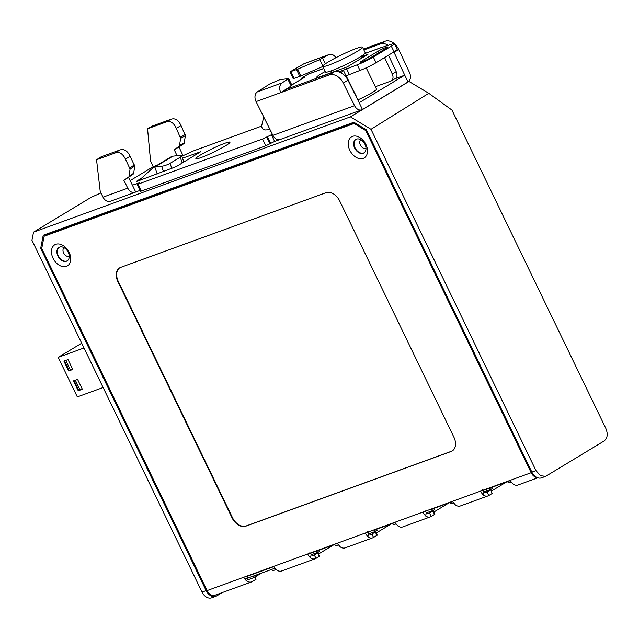<?xml version="1.0" encoding="UTF-8"?>
<svg xmlns="http://www.w3.org/2000/svg" width="639" height="639" viewBox="0 0 639 639"><rect width="100%" height="100%" fill="white"/><g stroke="black" fill="none" stroke-linecap="round" stroke-linejoin="round"><path stroke-width="0.96" d="M81.704 343.215L58.197 357.353L83.997 347.967M58.197 357.353L77.319 396.907L103.119 387.522M82.351 389.263L78.23 390.764L73.445 380.876L77.567 379.374L82.351 389.263M72.79 369.486L68.669 370.987L63.884 361.099L68.006 359.597L72.79 369.486M65.769 360.412L70.49 370.181L68.669 370.987M70.49 370.181L72.63 369.15M69.252 370.628L64.531 360.859M75.33 380.189L80.051 389.958L78.23 390.764M80.051 389.958L82.191 388.927M74.092 380.636L78.813 390.405M273.867 566.617L246.526 576.562M492.246 488.619L491.151 489.282L492.094 488.715L491.543 487.589L490.488 488.196M434.648 509.571L433.554 510.234L434.488 509.666L433.945 508.54L432.883 509.147M377.05 530.522L375.948 531.193L376.89 530.626L376.339 529.491L375.285 530.106M319.444 551.473L318.35 552.144L319.284 551.577L318.741 550.443L317.687 551.058M319.029 550.187L319.604 551.329L318.741 550.443M376.627 529.236L377.202 530.37L376.89 530.626L376.347 529.491M434.256 508.293L434.488 509.666L433.945 508.54M491.83 487.325L492.405 488.468L491.543 487.589M511 482.086L509.411 482.661A1.893 1.358 70 0 1 507.59 481.59L489.162 488.3A1.893 1.358 -110 0 0 490.984 489.362A1.893 1.358 -110 0 0 491.151 489.282A1.893 1.358 -110 0 1 490.976 489.37A1.893 1.358 -110 0 1 489.154 488.3L507.59 481.59A1.893 1.358 70 0 0 509.411 482.661A1.893 1.358 70 0 0 509.435 482.653M338.199 544.947L336.609 545.522A1.893 1.358 70 0 1 334.788 544.452L310.242 553.382L334.788 544.452A1.893 1.358 70 0 0 336.609 545.522A1.893 1.358 70 0 0 336.633 545.514M392.386 523.501L373.959 530.202A1.893 1.358 -110 0 0 375.78 531.273A1.893 1.358 -110 0 1 373.959 530.202L392.386 523.501A1.893 1.358 70 0 0 394.207 524.571A1.893 1.358 70 0 0 394.231 524.563A1.893 1.358 70 0 1 392.386 523.501L394.87 522.598L392.386 523.501M431.557 509.251L449.992 502.55A1.893 1.358 70 0 0 451.805 503.612A1.893 1.358 70 0 0 451.829 503.604A1.893 1.358 70 0 1 449.992 502.55L431.557 509.251A1.893 1.358 -110 0 0 433.378 510.321A1.893 1.358 -110 0 1 431.557 509.251M316.361 551.153A1.893 1.358 -110 0 0 318.174 552.224A1.893 1.358 -110 0 0 318.35 552.144A1.893 1.358 -110 0 1 318.174 552.224A1.893 1.358 -110 0 1 316.353 551.161M375.78 531.273A1.893 1.358 -110 0 0 375.948 531.193A1.893 1.358 -110 0 1 375.78 531.273L368.935 533.765M433.378 510.321A1.893 1.358 -110 0 0 433.554 510.234A1.893 1.358 -110 0 1 433.378 510.321L426.532 512.805M317.232 550.834A0.631 0.455 70 0 0 317.807 551.01M490.041 487.98A0.631 0.455 70 0 0 490.608 488.156M432.435 508.932A0.631 0.455 70 0 0 433.002 509.107M374.837 529.883A0.631 0.455 70 0 0 375.405 530.058M255.919 575.132L256.487 576.274L255.241 577.097A1.893 1.358 -110 0 1 255.065 577.177A1.893 1.358 -110 0 1 253.244 576.106L271.679 569.405A1.893 1.358 70 0 0 273.5 570.475A1.893 1.358 70 0 0 273.668 570.387M255.943 575.148L254.578 576.011M254.122 575.787A0.631 0.455 70 0 0 254.697 575.963M177.035 155.692L174.231 149.702L179.375 146.179L180.637 138.336L176.284 128.311C173.624 122.616 170.23 120.523 166.108 122.025L147.553 128.774L150.556 160.98L153.224 166.675L130.132 180.629M147.553 128.774L152.306 126.051L170.861 119.301C174.982 117.8 178.377 119.9 181.037 125.587L185.39 135.62L184.128 143.463L178.984 146.986L182.714 154.957A7.564 5.439 -110 0 1 183.073 155.82M363.871 49.954L380.461 43.915L385.213 41.2L363.463 49.107M282.071 82.91L288.596 78.581L279.778 79.723L270.089 83.781L257.333 91.912L282.071 82.91A7.564 5.439 70 0 0 280.793 92.591L285.433 89.636L334.085 71.943A12.612 8.666 57.5 0 1 347.935 80.155L359.19 102.711L404.735 75.178L394.031 52.302A12.612 8.706 -119.8 0 0 393.856 51.943M388.264 45.401A12.612 8.706 -119.8 0 0 380.461 43.915M394.527 43.843A12.612 8.706 60.2 0 1 398.784 49.578L409.487 72.463A7.564 5.439 -110 0 1 408.017 81.96L404.735 75.178L395.11 78.685M157.266 165.205L153.224 166.675M322.831 66.488L300.913 75.945L293.205 78.677L290.01 71.848L297.71 69.116L319.796 59.595L328.606 54.786A7.564 5.439 -110 0 1 329.221 54.507A7.564 5.439 -110 0 1 335.898 57.71M328.606 54.786L303.868 63.788L290.01 71.848M303.868 63.788A7.564 5.439 -110 0 1 304.476 63.501L329.221 54.507M385.213 41.2A12.612 8.706 60.2 0 1 394.199 43.564M261.663 126.099L192.97 151.092L181.867 156.251M96.545 159.75L100.235 191.548L103.039 197.155L127.776 188.154L123.854 180.302L128.966 176.795L130.076 169.047L125.484 159.159C122.68 153.552 119.221 151.499 115.1 153.001L96.545 159.75L101.186 156.795L119.733 150.045C123.862 148.544 127.321 150.596 130.124 156.204L134.709 166.092L133.599 173.84L128.495 177.346L132.417 185.198L139.478 182.762L137.145 184.479L262.549 138.99L272.374 134.286M271.136 131.794A18.922 1.845 154.2 0 1 270.257 131.802A18.922 1.845 154.2 0 1 270.64 130.803M224.648 143.344A18.922 1.845 154.2 0 1 229.944 142.409A18.922 1.845 154.2 0 1 219.241 149.318A18.922 1.845 154.2 0 1 201.173 157.537A18.922 1.845 154.2 0 1 196.037 158.799A18.922 1.845 154.2 0 1 205.063 152.37A18.922 1.845 154.2 0 1 224.648 143.344M141.291 179.791L140.828 178.824L140.005 179.128L141.483 178.233L137.265 180.781L136.49 181.404L137.369 181.212L176.436 166.531L200.686 151.723L182.538 158.192M103.039 197.155A7.564 5.439 70 0 0 110.259 201.317L135.005 192.315A7.564 5.439 70 0 0 135.692 191.98L140.013 190.414M285.433 89.636L291.192 85.969L287.838 79.236M288.596 78.581L291.951 85.306L291.192 85.969M257.333 91.912A7.564 5.439 70 0 0 256.055 101.593L272.909 135.364A7.564 5.439 70 0 0 280.138 139.518L361.778 109.82A7.564 5.439 70 0 0 362.465 109.493L408.017 81.96M256.055 101.593L329.452 74.899L334.085 71.943M272.909 135.364L354.549 105.667L343.295 83.11A12.612 8.666 -122.5 0 0 329.452 74.899M354.549 105.667A7.564 5.439 70 0 0 361.778 109.82M271.367 134.653L274.642 141.435L265.824 145.772L141.307 191.069L140.42 191.261L137.145 184.479M274.642 141.435L279.395 139.709M127.776 188.154A7.564 5.439 70 0 0 135.005 192.315M135.692 191.98L132.417 185.198M128.495 177.346L123.854 180.302M174.231 149.702L178.984 146.986M140.828 178.824L152.777 167.993A7.564 5.216 58.9 0 1 153.336 167.578A7.564 5.216 58.9 0 1 154.846 167.067L161.627 166.268A6.31 1.366 -19 0 0 170.062 163.36L180.238 157.218A6.31 1.366 -19 0 0 181.676 155.7A6.31 1.366 -19 0 0 179.623 155.389L172.842 156.188A7.564 5.216 58.9 0 0 171.34 156.699L153.336 167.578M140.005 179.128L140.468 180.086M341.506 73.078A6.31 4.529 -110 0 1 343.327 70.218L357.265 64.771A12.612 1.23 -25.8 0 0 373.336 57.039L391.332 46.16A12.612 1.23 -25.8 0 0 394.439 43.676A12.612 1.23 -25.8 0 0 390.908 44.434L380.109 47.989A6.31 4.529 -110 0 1 380.612 47.757A6.31 4.529 -110 0 1 382.242 47.59M291.775 84.955L299.835 80.091A6.31 4.345 -121.1 0 1 300.362 79.835L304.276 77.471L301.328 78.413L302.111 77.79L307.974 74.244A6.31 4.529 -110 0 1 308.549 73.964L323.773 68.429M325.251 71.488A16.71 1.629 -25.8 0 0 316.776 77.247A16.71 1.629 -25.8 0 0 321.457 76.241L347.225 66.871L367.96 54.339L360.923 56.895M370.189 57.949L386.228 48.252A6.31 0.615 -25.8 0 0 387.785 47.006A6.31 0.615 -25.8 0 0 384.087 48.165A6.31 0.615 -25.8 0 0 377.984 51.256L361.946 60.953A6.31 0.615 -25.8 0 0 360.388 62.191A6.31 0.615 -25.8 0 0 364.086 61.032A6.31 0.615 -25.8 0 0 370.189 57.949M394.439 43.676L397.17 49.323A12.612 1.23 154.2 0 1 394.063 51.815L376.067 62.694A12.612 1.23 154.2 0 1 359.997 70.418L346.058 75.865L343.327 70.218M356.834 97.999A6.31 4.329 57.5 0 0 356.083 95.77L346.13 75.825M263.731 116.969L261.734 125.5C261.623 128.08 262.741 129.565 265.081 129.965L270.081 129.693M384.582 57.55L392.242 73.916L396.196 71.656A6.31 4.353 60.2 0 1 395.206 78.629L391.252 80.889A6.31 4.353 -119.8 0 0 392.242 73.916M375.349 86.728L390.78 81.113A6.31 4.353 -119.8 0 0 391.252 80.889M388.496 55.186L396.196 71.656M366.203 67.814L376.523 89.156A16.398 1.597 154.2 0 1 372.481 92.391A16.398 1.597 154.2 0 1 357.784 99.9M362.513 47.134L365.244 52.781A22.069 2.157 154.2 0 1 359.797 57.143A22.069 2.157 154.2 0 1 338.438 67.942A22.069 2.157 154.2 0 1 325.499 71.999L322.767 66.344A22.069 2.157 -25.8 0 0 335.707 62.295A22.069 2.157 -25.8 0 0 357.065 51.487A22.069 2.157 -25.8 0 0 362.513 47.134A22.069 2.157 -25.8 0 0 349.573 51.184A22.069 2.157 -25.8 0 0 328.206 61.991A22.069 2.157 -25.8 0 0 322.767 66.344M451.941 110.068L605.78 428.29C608.152 434.049 607.545 438.314 603.943 441.094L545.658 476.335L540.514 475.696L535.993 470.616L371.003 129.31L428.793 93.302L451.941 110.068M428.793 93.302L408.8 81.345M222.148 592.617L216.773 595.86A10.088 7.245 -110 0 1 215.854 596.299A10.088 7.245 -110 0 1 206.141 590.604L40.68 248.331L43.228 235.256L353.878 122.249L366.411 129.837L531.872 472.109A10.088 7.245 70 0 0 541.584 477.812L545.363 476.438M409.128 81.393L350.444 116.857L371.003 129.31M350.444 116.857L33.54 232.133L31.95 240.296L202.02 592.105A10.088 7.245 70 0 0 211.733 597.8L215.854 596.299M33.54 232.133L91.281 197.235L100.946 192.97M46.016 235.112L46.2 234.178M41.91 247.589L40.68 248.331M360.803 139.733A5.048 3.475 -121.1 0 0 360.396 145.053A5.048 3.475 -121.1 0 0 365.883 148.376A5.048 3.475 -121.1 0 0 365.995 148.328M64.036 247.692A5.048 3.475 -121.1 0 0 63.636 253.004A5.048 3.475 -121.1 0 0 69.116 256.327A5.048 3.475 -121.1 0 0 69.236 256.279M372.737 532.383L372.018 533.022M367.465 531.688L368.863 533.709A4.417 3.171 70 0 0 371.531 534.244A4.417 3.171 70 0 0 371.938 534.052L375.628 531.76L371.938 532.862M315.131 553.334L314.412 553.973M309.867 552.639L311.265 554.668A4.417 3.171 70 0 0 313.933 555.195A4.417 3.171 70 0 0 314.332 555.003L318.03 552.711L314.34 553.813M487.932 490.472L487.142 490.952M487.182 491.127L490.832 489.849L492.158 493.492L488.779 495.537A8.195 5.887 70 0 1 488.028 495.896A8.195 5.887 70 0 1 483.076 494.906L480.32 491.199L531.185 472.692L365.812 130.612L354.086 123.503L44.115 236.262L41.735 248.499L207.1 590.588A8.195 5.887 70 0 0 214.992 595.213L251.646 581.881A8.195 5.887 70 0 0 252.397 581.522L256.095 579.23L255.097 577.169L246.119 580.428M482.669 489.778L484.066 491.806A4.417 3.171 70 0 0 486.734 492.342A4.417 3.171 70 0 0 487.142 492.142L490.52 490.097M430.335 511.424L429.616 512.071M425.071 510.737L426.469 512.758A4.417 3.171 70 0 0 429.136 513.293A4.417 3.171 70 0 0 429.536 513.101L433.234 510.809L429.536 511.911M488.028 495.896L460.399 505.944A8.195 5.887 70 0 1 455.447 504.954L452.332 501.375L422.722 512.151L425.47 515.857A8.195 5.887 70 0 0 430.43 516.847A8.195 5.887 70 0 0 431.173 516.488L434.871 514.195L433.234 510.809M448.874 502.949L433.833 512.047M490.832 489.849L492.158 493.492M506.471 481.998L491.431 491.087M261.399 573.143L256.431 576.146M430.43 516.847L402.802 526.895A8.195 5.887 70 0 1 397.849 525.905L394.734 522.335L365.117 533.102L367.872 536.808A8.195 5.887 70 0 0 372.825 537.798L345.204 547.847A8.195 5.887 70 0 1 340.244 546.864L337.128 543.286L307.519 554.061L310.274 557.767A8.195 5.887 70 0 0 315.227 558.758A8.195 5.887 70 0 0 315.978 558.398L319.668 556.098L318.03 552.711M333.67 544.859L318.629 553.949M372.825 537.798A8.195 5.887 70 0 0 373.575 537.439L377.274 535.147L375.628 531.76M391.276 523.908L376.227 532.998M354.669 122.728L46.463 234.84L44.115 236.262M355.939 139.342A7.884 5.431 -121.1 0 0 355.38 148.456A7.884 5.431 -121.1 0 0 363.623 153.025A7.884 5.431 -121.1 0 0 364.086 152.817M59.171 247.293A7.884 5.431 -121.1 0 0 58.612 256.407A7.884 5.431 -121.1 0 0 66.855 260.976A7.884 5.431 -121.1 0 0 67.319 260.776M59.635 247.085A7.884 5.431 58.9 0 1 67.966 251.806A7.884 5.431 58.9 0 1 67.127 260.896A7.884 5.431 58.9 0 1 66.464 261.215A7.884 5.431 58.9 0 1 58.141 256.495A7.884 5.431 58.9 0 1 58.972 247.405A7.884 5.431 58.9 0 1 59.635 247.085M55.769 244.314A12.301 8.475 58.9 0 1 69.14 252.405A12.301 8.475 58.9 0 1 66.424 266.351A12.301 8.475 58.9 0 1 53.053 258.26A12.301 8.475 58.9 0 1 55.769 244.314M315.227 558.758L281.623 570.978A8.195 5.887 70 0 1 273.732 566.346L243.755 577.249A8.195 5.887 70 0 0 251.646 581.881M453.906 437.188L339.716 200.989A12.612 8.69 -121.1 0 0 326.01 192.69L120.675 267.382A12.612 8.69 -121.1 0 0 119.613 267.885A12.612 8.69 -121.1 0 0 117.895 281.679L232.077 517.878A12.612 8.69 -121.1 0 0 245.783 526.185L451.118 451.485A12.612 8.69 -121.1 0 0 452.18 450.982A12.612 8.69 -121.1 0 0 453.906 437.188M363.192 158.4A12.301 8.475 58.9 0 1 349.821 150.301A12.301 8.475 58.9 0 1 352.536 136.363A12.301 8.475 58.9 0 1 365.899 144.454A12.301 8.475 58.9 0 1 363.192 158.4M119.812 267.773A12.612 8.69 -121.1 0 0 118.287 281.448L232.468 517.646A12.612 8.69 -121.1 0 0 246.175 525.945L451.509 451.254A12.612 8.69 -121.1 0 0 452.372 450.862M509.93 480.424L513.045 484.003A8.195 5.887 70 0 0 518.005 484.993L537.774 477.796M531.185 472.692A8.195 5.887 70 0 0 537.159 477.565M366.562 130.156L365.812 130.612M355.02 122.944L354.086 123.503M246.358 576.306A4.417 3.171 70 0 0 248.012 578.007M363.232 153.264A7.884 5.431 58.9 0 1 354.909 148.544A7.884 5.431 58.9 0 1 355.739 139.454A7.884 5.431 58.9 0 1 356.402 139.134A7.884 5.431 58.9 0 1 364.733 143.847A7.884 5.431 58.9 0 1 363.895 152.945A7.884 5.431 58.9 0 1 363.232 153.264M507.59 481.59L510.066 480.688L507.59 481.59M489.154 488.3L483.044 490.52L489.162 488.3M452.468 501.647L449.992 502.55L452.468 501.647M274.898 568.231L271.679 569.405M253.244 576.106L244.921 579.134M256.175 576.53L255.632 575.396M294.084 78.477L290.881 71.648M322.703 58.165L325.347 63.82M319.796 59.595L322.807 66.025M300.913 75.945L297.71 69.116M299.779 76.4L296.584 69.571M394.031 52.302L398.784 49.578M343.295 83.11L347.935 80.155M362.465 109.493L359.19 102.711M267.35 136.586L270.624 143.368M269.842 143.839L266.567 137.058M265.824 145.772L262.549 138.99M141.307 191.069L138.024 184.288M133.599 173.84L128.966 176.795M134.046 173.001L129.413 175.957M130.076 169.047L134.709 166.092M129.821 167.857L134.462 164.902M125.484 159.159L130.124 156.204M115.1 153.001L119.733 150.045M179.375 146.179L184.128 143.463M179.839 145.333L184.591 142.609M180.637 138.336L185.39 135.62M180.414 137.129L185.166 134.414M181.037 125.587L176.284 128.311M170.861 119.301L166.108 122.025M137.265 180.781L137.457 181.18M172.842 156.188L154.846 167.067L157.234 173.992M182.235 163.025L180.238 157.218M171.883 168.656L170.062 163.36M163.504 171.707L161.627 166.268M380.037 48.029L364.869 53.548M323.797 68.485L307.974 74.244M338.718 71.872L343.399 70.17M300.362 79.835L291.807 85.011M346.546 68.669L349.277 74.324M359.997 70.418L357.265 64.771M376.067 62.694L373.336 57.039M394.063 51.815L391.332 46.16M361.946 60.953L362.329 61.751M377.984 51.256L378.727 52.789M531.872 472.109L535.993 470.616M202.02 592.105L206.141 590.604M371.099 534.356L371.938 534.052L373.575 537.439M313.501 555.307L314.332 555.003L315.978 558.398M486.303 492.453L487.142 492.142L488.779 495.537M428.705 513.405L429.536 513.101L431.173 516.488M375.325 532.007L376.962 535.394M368.863 533.709L367.872 536.808M337.128 543.286L365.117 533.102M273.732 566.346L307.519 554.061M207.1 590.588L243.755 577.249M452.332 501.375L480.32 491.199M394.734 522.335L422.722 512.151M426.469 512.758L425.47 515.857M432.922 511.056L434.56 514.443M484.066 491.806L483.076 494.906M254.729 577.297L255.784 579.477M311.265 554.668L310.274 557.767M317.719 552.959L319.356 556.353M318.174 552.224L311.337 554.716M395.797 523.988L394.207 524.571M490.976 489.37L484.138 491.854M453.402 503.037L451.805 503.612M276.096 569.525L273.5 570.475M183.864 162.042L181.676 155.7M380.612 47.757L364.957 53.452M301.648 79.06L301.328 78.413M332 72.407L331.234 70.825M361.562 58.205L360.755 56.551"/></g></svg>
